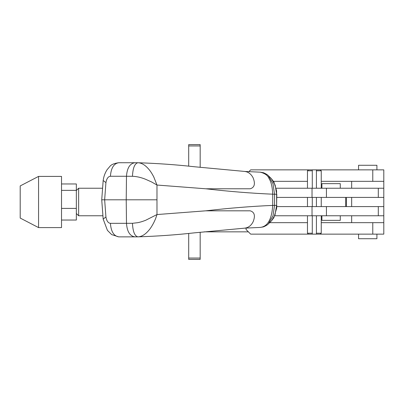 <?xml version="1.0" encoding="UTF-8"?>
<svg xmlns="http://www.w3.org/2000/svg" width="404" height="404" viewBox="0 0 404 404"><rect width="100%" height="100%" fill="white"/><g stroke="black" fill="none" stroke-linecap="round" stroke-linejoin="round"><path stroke-width="0.61" d="M321.241 222.66L383.8 222.66L383.8 234.133L320.321 234.133L321.241 233.219L321.241 215.771M204.172 231.84L248.374 231.84M312.287 188.229L312.287 169.867L383.8 169.867L383.8 181.34L321.241 181.34M307.464 222.66L269.614 222.66M372.776 222.66L372.776 234.133M307.464 215.771L307.464 233.219L308.383 234.133L250.667 234.133L246.076 229.543L246.076 228.058M273.528 181.34L307.464 181.34M248.829 171.7L250.667 169.867L308.383 169.867L307.464 170.781L307.464 188.229M372.776 169.867L372.776 181.34M263.549 169.867L260.196 169.867M280.129 169.867L273.528 169.867M354.626 169.867L353.394 169.867M353.752 169.867L345.92 169.867M343.541 169.867L341.92 169.867M287.108 169.867L286.234 169.867M265.928 169.867L263.519 169.867M282.446 169.867L281.997 169.867M102.293 188.229L78.639 188.229L78.639 215.771L102.742 215.771M76.346 213.479L78.639 215.771M76.346 190.521L78.639 188.229M38.562 215.433L38.562 227.593L61.519 227.593L61.519 176.407L38.562 176.407L38.562 215.433M38.562 176.407L20.2 185.931L20.2 218.069L38.562 227.593M61.519 183.961L76.346 183.961L76.346 220.039L61.519 220.039M76.346 190.365L61.519 190.365M61.519 208.403L76.346 208.403M383.8 181.34L383.8 197.41L378.301 197.41L378.301 188.229L383.8 188.229L352.379 188.229M383.8 222.66L383.8 215.771L351.667 215.771L351.667 222.66M378.301 206.59L378.301 215.771L383.8 215.771L383.8 206.59L276.765 206.59M312.024 206.59L312.024 215.771L274.796 215.771M312.024 215.771L326.432 215.771L326.432 206.59M378.301 215.771L326.432 215.771M378.301 197.41L276.816 197.41M276.149 188.229L312.024 188.229L312.024 197.41M378.301 188.229L312.024 188.229M351.702 197.41L383.8 197.41L383.8 206.59L351.702 206.59M358.55 234.133L358.55 238.724L376.912 238.724L376.912 234.133M376.912 169.867L376.912 165.276L358.55 165.276L358.55 169.867M340.274 188.229L340.274 183.638L321.907 183.638L321.907 188.229M321.907 215.771L321.907 220.362L340.274 220.362L340.274 215.771M316.418 215.771L316.418 233.219L321.241 233.219M321.241 206.59L321.241 197.41M321.241 188.229L321.241 170.781L316.418 170.781L316.418 188.229M316.418 197.41L316.418 206.59M307.464 206.59L307.464 197.41M312.287 169.867L308.383 169.867M312.287 170.781L307.464 170.781M316.418 233.219L316.418 234.133L320.321 234.133M316.418 234.133L312.287 234.133L312.287 215.771M307.464 233.219L312.287 233.219M312.287 206.59L312.287 197.41M316.418 169.867L316.418 170.781M308.383 234.133L312.287 234.133M134.779 236.865L137.895 236.85C134.689 236.098 132.876 231.583 132.456 223.301L110.418 223.336C111.029 231.603 113.837 236.118 118.837 236.865L137.835 236.855M244.622 228.134C248.278 227.78 251.101 225.679 253.091 221.836C255.51 215.812 254.56 212.135 250.238 210.817L205.777 210.817L156.979 214.554C155.858 217.923 155.828 218.433 153.707 222.811C151.944 226.114 150.409 228.507 149.091 229.992C145.42 234.446 141.688 236.734 137.895 236.85M268.448 223.786L273.018 215.766L274.538 205.373L272.705 205.404C271.841 219.266 267.665 226.604 260.176 227.427L245.036 228.124M132.456 223.301L137.84 222.675C141.718 221.791 142.041 221.589 145.566 220.332L156.979 214.554L156.979 185.042L205.777 188.779C229.002 191.471 251.313 193.279 272.705 194.193L272.705 205.404C251.313 206.318 229.002 208.126 205.777 210.817M110.418 223.336C108.156 223.109 106.656 220.993 105.929 216.978L103.172 219.089L107.408 230.351L111.661 234.603L118.72 236.87M156.813 199.798L104.651 199.798L105.929 216.978M134.901 236.865C129.901 236.113 127.093 231.603 126.482 223.336L126.22 199.798L126.482 176.26L110.418 176.26C108.151 176.498 106.651 178.613 105.929 182.613L104.651 199.798L101.732 199.803L103.172 219.089M260.353 227.422L263.524 226.861C266.175 225.674 267.812 224.654 268.433 223.796L271.397 220.948L274.973 215.074L276.619 205.373L274.538 205.373L274.538 194.223L272.983 183.714L268.448 175.811M110.418 176.26C111.029 167.988 113.837 163.479 118.837 162.726L118.72 162.726C114.175 163.368 111.241 164.585 109.913 166.382L107.06 169.756C104.99 173.008 103.697 176.588 103.172 180.502L101.732 199.803M137.895 162.746L134.779 162.731L137.895 162.746C141.688 162.863 145.42 165.15 149.091 169.604C150.389 171.064 151.929 173.457 153.707 176.785L156.979 185.042L151.571 181.946L145.374 179.184C140.809 177.381 136.507 176.417 132.456 176.296C132.876 168.013 134.689 163.499 137.895 162.746L138.067 162.746C157.575 163.393 176.285 164.721 194.203 166.731L245.051 171.473M244.622 171.463C248.187 171.786 251.01 173.887 253.091 177.76C255.5 183.79 254.55 187.466 250.238 188.779L205.777 188.779M276.801 194.198L276.619 205.373L276.578 190.784L273.897 181.967L271.407 178.669L275.185 185.163L276.619 194.223L272.705 194.193C272.407 187.077 271.195 181.886 269.069 178.624C267.923 175.493 264.958 173.341 260.176 172.17M188.693 258.04L200.172 258.04L200.172 259.383L188.693 259.383L188.693 233.416M188.693 166.18L188.693 144.617L200.172 144.617L200.172 167.342M200.172 258.04L200.172 232.255M326.432 197.41L326.432 188.229M345.693 197.41L345.693 206.59M105.929 182.613L103.172 180.502M132.456 176.296L126.482 176.26C127.093 167.993 129.901 163.484 134.901 162.731M188.693 145.96L200.172 145.96M351.667 188.229L351.667 181.34M351.667 206.59L351.667 197.41M346.425 206.59L346.425 197.41M320.321 169.867L321.241 170.781M245.051 228.119L194.203 232.866C176.285 234.876 157.575 236.204 138.067 236.85L138.067 236.85M134.779 162.731L118.72 162.726M260.338 172.175L245.031 171.473M276.801 205.399L276.634 208.292L273.902 217.62L271.397 220.948M268.433 175.801C267.812 174.942 266.175 173.917 263.524 172.735L260.353 172.175M268.438 175.806L271.382 178.634"/></g></svg>
